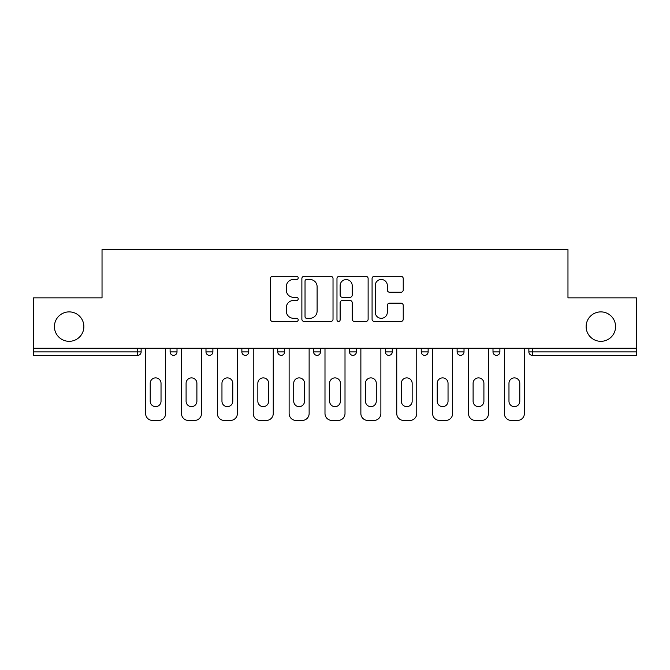 <?xml version="1.0" encoding="UTF-8"?>
<svg xmlns="http://www.w3.org/2000/svg" width="670" height="670" viewBox="0 0 670 670"><rect width="100%" height="100%" fill="white"/><g stroke="black" fill="none" stroke-linecap="round" stroke-linejoin="round"><path stroke-width="1" d="M586.133 326.608A14.715 14.715 0 0 0 600.856 341.323A14.715 14.715 0 0 0 615.571 326.608A14.715 14.715 0 0 0 600.856 311.885A14.715 14.715 0 0 0 586.133 326.608M54.429 326.608A14.715 14.715 0 0 0 69.144 341.323A14.715 14.715 0 0 0 83.867 326.608A14.715 14.715 0 0 0 69.144 311.885A14.715 14.715 0 0 0 54.429 326.608M298.209 277.899A1.583 1.583 0 0 0 296.626 276.316L272.64 276.316A2.261 2.261 0 0 0 270.378 278.578L270.378 319.213A2.261 2.261 0 0 0 272.64 321.466L296.626 321.466A1.583 1.583 0 0 0 298.209 319.883A1.583 1.583 0 0 0 296.626 318.309L293.519 318.309A7.228 7.228 0 0 1 286.299 311.081L286.299 307.697A7.228 7.228 0 0 1 293.519 300.47L296.626 300.47A1.583 1.583 0 0 0 298.209 298.895A1.583 1.583 0 0 0 296.626 297.312L293.519 297.312A7.228 7.228 0 0 1 286.299 290.093L286.299 286.701A7.228 7.228 0 0 1 293.519 279.482L296.626 279.482A1.583 1.583 0 0 0 298.209 277.899M400.97 292.237A2.261 2.261 0 0 0 403.231 289.976L403.231 278.578A2.261 2.261 0 0 0 400.97 276.316L374.337 276.316A2.261 2.261 0 0 0 372.076 278.578L372.076 319.213A2.261 2.261 0 0 0 374.337 321.466L400.97 321.466A2.261 2.261 0 0 0 403.231 319.213L403.231 305.436A2.261 2.261 0 0 0 400.97 303.183L389.572 303.183A2.261 2.261 0 0 0 387.319 305.436L387.319 312.27A6.038 6.038 0 0 1 381.28 318.309A6.038 6.038 0 0 1 375.242 312.27L375.242 285.521A6.038 6.038 0 0 1 381.28 279.482A6.038 6.038 0 0 1 387.319 285.521L387.319 289.976A2.261 2.261 0 0 0 389.572 292.237L400.97 292.237M33.5 348.224L33.5 297.857L102.033 297.857L102.033 249.567L567.967 249.567L567.967 297.857L636.5 297.857L636.5 348.224L33.5 348.224L33.5 351.901L137.677 351.901L137.677 348.224M333.024 278.578A2.261 2.261 0 0 0 330.771 276.316L304.13 276.316A2.261 2.261 0 0 0 301.877 278.578L301.877 319.213A2.261 2.261 0 0 0 304.13 321.466L330.771 321.466A2.261 2.261 0 0 0 333.024 319.213L333.024 278.578M339.229 276.316L365.87 276.316A2.261 2.261 0 0 1 368.123 278.578L368.123 319.213A2.261 2.261 0 0 1 365.87 321.466L354.472 321.466A2.261 2.261 0 0 1 352.211 319.213L352.211 302.731A2.261 2.261 0 0 0 349.958 300.47L342.395 300.47A2.261 2.261 0 0 0 340.134 302.731L340.134 319.883A1.583 1.583 0 0 1 338.559 321.466A1.583 1.583 0 0 1 336.977 319.883L336.977 278.578A2.261 2.261 0 0 1 339.229 276.316M137.677 355.351A3.451 3.451 0 0 0 141.127 351.901L137.677 351.901L137.677 355.351A3.451 3.451 0 0 0 141.127 351.901L141.127 348.224L141.127 351.901A3.451 3.451 0 0 1 137.677 355.351L33.5 355.351L33.5 351.901M636.5 348.224L636.5 355.351L532.323 355.351A3.451 3.451 0 0 1 528.873 351.901L528.873 348.224L528.873 351.901A3.451 3.451 0 0 0 532.323 355.351A3.451 3.451 0 0 1 528.873 351.901L636.5 351.901M170.105 348.224L170.105 351.901L170.105 348.224M173.555 355.351A3.451 3.451 0 0 1 170.105 351.901A3.451 3.451 0 0 0 173.555 355.351A3.451 3.451 0 0 0 177.006 351.901L177.006 348.224L177.006 351.901A3.451 3.451 0 0 1 173.555 355.351A3.451 3.451 0 0 1 170.105 351.901L177.006 351.901A3.451 3.451 0 0 1 173.555 355.351M205.983 348.224L205.983 351.901L205.983 348.224M212.884 348.224L212.884 351.901A3.451 3.451 0 0 1 209.434 355.351A3.451 3.451 0 0 1 205.983 351.901A3.451 3.451 0 0 0 209.434 355.351A3.451 3.451 0 0 0 212.884 351.901A3.451 3.451 0 0 1 209.434 355.351A3.451 3.451 0 0 1 205.983 351.901L212.884 351.901M241.862 348.224L241.862 351.901L241.862 348.224M248.763 348.224L248.763 351.901L248.763 348.224M284.633 348.224L284.633 351.901L277.732 351.901A3.451 3.451 0 0 0 281.182 355.351A3.451 3.451 0 0 1 277.732 351.901L277.732 348.224M313.61 348.224L313.61 351.901L313.61 348.224M320.511 348.224L320.511 351.901L320.511 348.224M349.489 348.224L349.489 351.901L349.489 348.224M356.39 348.224L356.39 351.901L356.39 348.224M385.367 348.224L385.367 351.901L385.367 348.224M392.268 348.224L392.268 351.901A3.451 3.451 0 0 1 388.818 355.351A3.451 3.451 0 0 1 385.367 351.901L392.268 351.901A3.451 3.451 0 0 1 388.818 355.351A3.451 3.451 0 0 0 392.268 351.901M421.237 348.224L421.237 351.901L421.237 348.224M428.138 348.224L428.138 351.901A3.451 3.451 0 0 1 424.688 355.351A3.451 3.451 0 0 1 421.237 351.901L428.138 351.901A3.451 3.451 0 0 1 424.688 355.351M457.116 348.224L457.116 351.901L457.116 348.224M464.017 348.224L464.017 351.901A3.451 3.451 0 0 1 460.566 355.351A3.451 3.451 0 0 1 457.116 351.901L464.017 351.901A3.451 3.451 0 0 1 460.566 355.351A3.451 3.451 0 0 0 464.017 351.901M492.994 348.224L492.994 351.901L492.994 348.224M499.895 348.224L499.895 351.901L499.895 348.224M245.312 355.351A3.451 3.451 0 0 1 241.862 351.901A3.451 3.451 0 0 0 245.312 355.351A3.451 3.451 0 0 0 248.763 351.901A3.451 3.451 0 0 1 245.312 355.351A3.451 3.451 0 0 1 241.862 351.901L248.763 351.901A3.451 3.451 0 0 1 245.312 355.351M284.633 351.901A3.451 3.451 0 0 1 281.182 355.351A3.451 3.451 0 0 0 284.633 351.901A3.451 3.451 0 0 1 281.182 355.351A3.451 3.451 0 0 1 277.732 351.901M317.061 355.351A3.451 3.451 0 0 1 313.61 351.901A3.451 3.451 0 0 0 317.061 355.351A3.451 3.451 0 0 0 320.511 351.901A3.451 3.451 0 0 1 317.061 355.351A3.451 3.451 0 0 1 313.61 351.901L320.511 351.901A3.451 3.451 0 0 1 317.061 355.351M352.939 355.351A3.451 3.451 0 0 1 349.489 351.901A3.451 3.451 0 0 0 352.939 355.351A3.451 3.451 0 0 0 356.39 351.901A3.451 3.451 0 0 1 352.939 355.351A3.451 3.451 0 0 1 349.489 351.901L356.39 351.901M496.445 355.351A3.451 3.451 0 0 1 492.994 351.901A3.451 3.451 0 0 0 496.445 355.351A3.451 3.451 0 0 0 499.895 351.901A3.451 3.451 0 0 1 496.445 355.351A3.451 3.451 0 0 1 492.994 351.901L499.895 351.901A3.451 3.451 0 0 1 496.445 355.351M306.617 279.482A1.583 1.583 0 0 0 305.034 281.057L305.034 316.726A1.583 1.583 0 0 0 306.617 318.309L309.883 318.309A7.228 7.228 0 0 0 317.111 311.081L317.111 286.701A7.228 7.228 0 0 0 309.883 279.482L306.617 279.482M352.211 285.629A6.038 6.038 0 0 0 346.172 279.591A6.038 6.038 0 0 0 340.134 285.629L340.134 295.06A2.261 2.261 0 0 0 342.395 297.312L349.958 297.312A2.261 2.261 0 0 0 352.211 295.06L352.211 285.629M165.624 348.224L165.624 413.541A6.901 6.901 0 0 1 158.723 420.433L152.517 420.433A6.901 6.901 0 0 1 145.616 413.541L145.616 348.224M150.214 383.299A5.402 5.402 0 0 1 155.616 377.888A5.402 5.402 0 0 1 161.026 383.299L161.026 401.229A5.402 5.402 0 0 1 155.616 406.64A5.402 5.402 0 0 1 150.214 401.229L150.214 383.299M201.494 348.224L201.494 413.541A6.901 6.901 0 0 1 194.602 420.433L188.387 420.433A6.901 6.901 0 0 1 181.486 413.541L181.486 348.224M186.093 383.299A5.402 5.402 0 0 1 191.494 377.888A5.402 5.402 0 0 1 196.896 383.299L196.896 401.229A5.402 5.402 0 0 1 191.494 406.64A5.402 5.402 0 0 1 186.093 401.229L186.093 383.299M237.373 348.224L237.373 413.541A6.901 6.901 0 0 1 230.472 420.433L224.266 420.433A6.901 6.901 0 0 1 217.365 413.541L217.365 348.224M221.963 383.299A5.402 5.402 0 0 1 227.373 377.888A5.402 5.402 0 0 1 232.775 383.299L232.775 401.229A5.402 5.402 0 0 1 227.373 406.64A5.402 5.402 0 0 1 221.963 401.229L221.963 383.299M273.251 348.224L273.251 413.541A6.901 6.901 0 0 1 266.35 420.433L260.144 420.433A6.901 6.901 0 0 1 253.243 413.541L253.243 348.224M257.841 383.299A5.402 5.402 0 0 1 263.243 377.888A5.402 5.402 0 0 1 268.653 383.299L268.653 401.229A5.402 5.402 0 0 1 263.243 406.64A5.402 5.402 0 0 1 257.841 401.229L257.841 383.299M309.13 348.224L309.13 413.541A6.901 6.901 0 0 1 302.229 420.433L296.023 420.433A6.901 6.901 0 0 1 289.122 413.541L289.122 348.224M293.72 383.299A5.402 5.402 0 0 1 299.122 377.888A5.402 5.402 0 0 1 304.532 383.299L304.532 401.229A5.402 5.402 0 0 1 299.122 406.64A5.402 5.402 0 0 1 293.72 401.229L293.72 383.299M345.008 348.224L345.008 413.541A6.901 6.901 0 0 1 338.107 420.433L331.893 420.433A6.901 6.901 0 0 1 324.992 413.541L324.992 348.224M329.598 383.299A5.402 5.402 0 0 1 335 377.888A5.402 5.402 0 0 1 340.402 383.299L340.402 401.229A5.402 5.402 0 0 1 335 406.64A5.402 5.402 0 0 1 329.598 401.229L329.598 383.299M380.878 348.224L380.878 413.541A6.901 6.901 0 0 1 373.977 420.433L367.771 420.433A6.901 6.901 0 0 1 360.87 413.541L360.87 348.224M365.468 383.299A5.402 5.402 0 0 1 370.878 377.888A5.402 5.402 0 0 1 376.28 383.299L376.28 401.229A5.402 5.402 0 0 1 370.878 406.64A5.402 5.402 0 0 1 365.468 401.229L365.468 383.299M416.757 348.224L416.757 413.541A6.901 6.901 0 0 1 409.856 420.433L403.65 420.433A6.901 6.901 0 0 1 396.749 413.541L396.749 348.224M401.347 383.299A5.402 5.402 0 0 1 406.757 377.888A5.402 5.402 0 0 1 412.159 383.299L412.159 401.229A5.402 5.402 0 0 1 406.757 406.64A5.402 5.402 0 0 1 401.347 401.229L401.347 383.299M452.635 348.224L452.635 413.541A6.901 6.901 0 0 1 445.734 420.433L439.528 420.433A6.901 6.901 0 0 1 432.627 413.541L432.627 348.224M437.225 383.299A5.402 5.402 0 0 1 442.627 377.888A5.402 5.402 0 0 1 448.037 383.299L448.037 401.229A5.402 5.402 0 0 1 442.627 406.64A5.402 5.402 0 0 1 437.225 401.229L437.225 383.299M488.514 348.224L488.514 413.541A6.901 6.901 0 0 1 481.613 420.433L475.399 420.433A6.901 6.901 0 0 1 468.506 413.541L468.506 348.224M473.104 383.299A5.402 5.402 0 0 1 478.506 377.888A5.402 5.402 0 0 1 483.907 383.299L483.907 401.229A5.402 5.402 0 0 1 478.506 406.64A5.402 5.402 0 0 1 473.104 401.229L473.104 383.299M524.384 348.224L524.384 413.541A6.901 6.901 0 0 1 517.483 420.433L511.277 420.433A6.901 6.901 0 0 1 504.376 413.541L504.376 348.224M508.974 383.299A5.402 5.402 0 0 1 514.384 377.888A5.402 5.402 0 0 1 519.786 383.299L519.786 401.229A5.402 5.402 0 0 1 514.384 406.64A5.402 5.402 0 0 1 508.974 401.229L508.974 383.299M532.323 348.224L532.323 355.351"/></g></svg>
